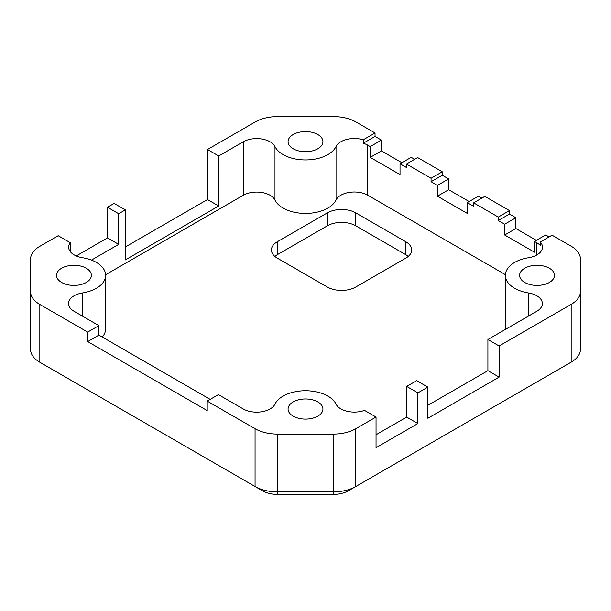<?xml version="1.0" encoding="UTF-8"?>
<svg xmlns="http://www.w3.org/2000/svg" width="611" height="611" viewBox="0 0 611 611"><rect width="100%" height="100%" fill="white"/><g stroke="black" fill="none" stroke-linecap="round" stroke-linejoin="round"><path stroke-width="0.92" d="M408.247 256.421A20.071 11.586 180 0 0 405.788 254.695L355.739 225.803L355.739 212.865L405.788 241.757A20.071 11.586 180 0 1 411.661 249.952A20.071 11.586 180 0 1 405.788 258.148L355.739 287.04A20.071 11.586 180 0 1 327.359 287.04L277.31 258.148A20.071 11.586 180 0 1 271.429 249.952A20.071 11.586 180 0 1 277.31 241.757L327.359 212.865A20.071 11.586 180 0 1 355.739 212.865M355.739 225.803A20.071 11.586 180 0 0 327.359 225.803L277.31 254.695L277.31 241.757M274.851 256.421A20.071 11.586 180 0 1 277.31 254.695M505.381 329.421A31.688 18.299 180 0 1 505.366 328.817L505.366 275.34A31.688 18.299 0 0 0 528.484 292.959A19.017 10.975 180 0 1 542.354 303.53A19.017 10.975 180 0 1 536.786 311.289L487.906 339.51L499.111 345.979L571.163 304.377A31.665 18.284 0 0 0 580.45 291.447A31.665 18.284 0 0 0 580.45 291.439L580.45 259.163A31.665 18.284 0 0 0 580.45 259.156A31.665 18.284 0 0 0 571.163 246.218L552.069 235.197L540.269 242.009L540.269 245.454A19.017 10.975 0 0 0 536.909 242.827L534.472 241.429L534.472 252.206L504.671 234.998L504.671 224.222L498.286 220.533L498.286 217.081L509.49 210.612L509.49 214.064L515.875 217.753L515.875 228.529L504.671 234.998M105.619 274.736L243.239 195.283A19.017 10.975 180 0 1 274.988 200.08A31.688 18.299 180 0 0 305.538 213.43A31.688 18.299 180 0 0 336.027 200.034A19.017 10.975 180 0 1 367.791 195.215L505.381 274.652M210.192 399.373L98.898 335.111L98.898 325.625L74.091 311.305A19.017 10.975 180 0 1 68.524 303.545A19.017 10.975 180 0 1 82.439 292.967A31.688 18.299 0 0 0 105.634 275.34L105.634 328.817A31.688 18.299 180 0 1 102.251 337.051M580.45 259.163L580.45 349.225A31.665 18.284 180 0 1 580.45 349.232A31.665 18.284 180 0 1 571.178 362.163L563.701 366.478A21.102 12.182 0 0 0 563.709 366.47A21.102 12.182 0 0 0 563.762 366.44M255.077 486.524L262.531 490.824A21.102 12.182 0 0 0 262.539 490.832A21.102 12.182 0 0 0 277.478 494.398L333.377 494.398A21.102 12.182 0 0 0 348.316 490.832A21.102 12.182 0 0 0 348.323 490.824L355.785 486.516A31.665 18.284 180 0 1 355.785 486.516A31.665 18.284 180 0 1 333.377 491.87L277.478 491.87A31.665 18.284 180 0 1 255.07 486.516A31.665 18.284 180 0 1 255.062 486.509L39.837 362.254A31.665 18.284 180 0 1 39.822 362.247A31.665 18.284 180 0 1 30.55 349.316A31.665 18.284 180 0 1 30.55 349.309L30.55 291.531A31.665 18.284 0 0 0 30.55 291.531A31.665 18.284 0 0 0 39.837 304.461L87.694 332.094L98.898 325.625M47.238 366.524A21.102 12.182 0 0 0 47.291 366.562A21.102 12.182 0 0 0 47.307 366.562L39.837 362.254L39.837 304.461M370.22 146.594L367.791 145.189A19.017 10.975 0 0 0 363.24 143.249L363.24 139.804L375.039 132.992L375.039 136.436L381.424 140.125L370.22 146.594L370.22 157.378L400.029 174.586L400.029 163.801L406.414 167.49L406.414 164.038L431.06 178.267L442.265 171.798L442.265 175.25L448.65 178.939L448.65 189.723L469.118 201.538M375.039 136.436L363.24 143.249M442.265 171.798L417.618 157.569L406.414 164.038M400.029 163.801L411.234 157.333L414.632 159.295M381.424 140.125L381.424 150.909L401.893 162.725M381.424 150.909L370.22 157.378M481.85 198.109L478.451 196.146L467.247 202.615L467.247 213.392L437.445 196.192L437.445 185.408L431.06 181.719L431.06 178.267M448.65 189.723L437.445 196.192M448.65 178.939L437.445 185.408M442.265 175.25L431.06 181.719M509.49 210.612L484.844 196.383L473.64 202.852L473.64 206.304L467.247 202.615M515.875 217.753L504.671 224.222M509.49 214.064L498.286 220.533M515.875 228.529L536.343 240.344M534.472 241.429L545.676 234.96L549.075 236.923M76.253 255.94L107.483 237.908L118.687 244.377L118.687 213.72L125.324 209.886L125.324 259.912L218.692 206.006L218.692 155.981L243.239 141.813A19.017 10.975 180 0 1 274.988 146.602A31.688 18.299 0 0 0 305.538 159.952A31.688 18.299 0 0 0 336.027 146.564A19.017 10.975 180 0 1 363.24 139.804M375.039 132.992L355.938 121.963A31.665 18.284 0 0 0 333.522 116.602L277.623 116.602A31.665 18.284 0 0 0 255.207 121.963L207.488 149.512L218.692 155.981M540.269 242.009A19.017 10.975 180 0 1 542.476 247.142A19.017 10.975 180 0 1 528.561 257.72A31.688 18.299 0 0 0 505.366 275.34M524.727 282.458A17.429 10.066 180 0 1 519.625 275.34A17.429 10.066 180 0 1 537.054 265.281A17.429 10.066 180 0 1 554.483 275.34A17.429 10.066 180 0 1 543.721 284.642A17.429 10.066 180 0 1 524.727 282.458M473.64 202.852L498.286 217.081M98.898 335.111L87.694 341.58L207.205 410.584L207.205 401.091L255.062 428.723A31.665 18.284 0 0 0 277.478 434.085L333.377 434.085A31.665 18.284 0 0 0 355.793 428.723L376.04 417.03L376.04 447.695L417.871 423.545L417.871 392.881L427.853 387.122L416.649 380.653L406.666 386.412L417.871 392.881M376.04 434.757L406.666 417.076L417.871 423.545M376.04 417.03L364.515 410.378A19.017 10.975 180 0 1 336.012 404.085A31.688 18.299 0 0 0 305.462 390.735A31.688 18.299 0 0 0 274.973 404.123A19.017 10.975 180 0 1 243.209 408.942L218.41 394.622L207.205 401.091M427.853 387.122L427.853 418.26L499.111 377.117L487.906 370.648L427.853 405.322M218.692 206.006L207.488 199.537L125.324 246.974M91.467 260.095L118.687 244.377M107.483 237.908L107.483 207.251L118.687 213.72M293.173 148.771A17.429 10.066 180 0 1 288.071 141.66A17.429 10.066 180 0 1 305.5 131.594A17.429 10.066 180 0 1 322.929 141.66A17.429 10.066 180 0 1 312.168 150.955A17.429 10.066 180 0 1 293.173 148.771M61.619 282.458A17.429 10.066 180 0 1 56.518 275.34A17.429 10.066 180 0 1 73.946 265.281A17.429 10.066 180 0 1 91.375 275.34A17.429 10.066 180 0 1 80.614 284.642A17.429 10.066 180 0 1 61.619 282.458M293.173 416.144A17.429 10.066 180 0 1 288.071 409.026A17.429 10.066 180 0 1 305.5 398.968A17.429 10.066 180 0 1 322.929 409.026A17.429 10.066 180 0 1 312.168 418.329A17.429 10.066 180 0 1 293.173 416.144M571.163 304.377L571.163 362.163A31.665 18.284 180 0 1 571.163 362.163L355.793 486.509L355.793 428.723M30.55 317.033A31.665 18.284 180 0 1 30.55 317.025L30.55 259.247A31.665 18.284 0 0 0 30.55 259.247A31.665 18.284 0 0 1 39.837 246.309L58.19 235.709L70.288 242.697L70.288 251.625M499.111 377.117L499.111 345.979M105.634 275.34A31.688 18.299 0 0 0 82.516 257.727A19.017 10.975 180 0 1 68.646 247.157A19.017 10.975 180 0 1 70.288 242.697M87.694 341.58L87.694 332.094M125.324 209.886L114.12 203.417L107.483 207.251M207.488 199.537L207.488 149.512M487.906 370.648L487.906 339.51M406.666 417.076L406.666 386.412M405.788 254.695L405.788 241.757M327.359 225.803L327.359 212.865M367.791 195.215L367.791 145.189M336.027 200.034L336.027 146.564M355.77 486.524L348.323 490.824M333.377 434.085L333.377 494.398M277.478 434.085L277.478 494.398M255.062 428.723L255.062 486.509L262.539 490.832M580.45 291.455L580.45 259.156M82.439 316.124L82.439 292.967M243.239 195.283L243.239 141.813M274.988 200.08L274.988 146.602M528.484 316.086L528.484 292.959M536.909 254.902L536.909 242.827M563.709 366.47L571.178 362.163M47.291 366.562L39.822 362.247"/></g></svg>
